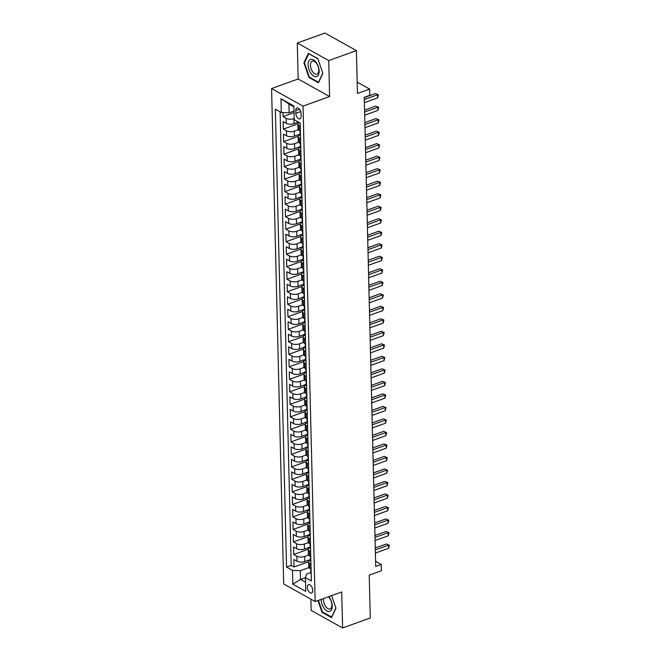<?xml version="1.0" encoding="UTF-8"?>
<svg xmlns="http://www.w3.org/2000/svg" width="661" height="661" viewBox="0 0 661 661"><rect width="100%" height="100%" fill="white"/><g stroke="black" fill="none" stroke-linecap="round" stroke-linejoin="round"><path stroke-width="0.99" d="M312.769 590.356A4.47 2.404 -109.8 0 0 311.29 586.084A4.47 2.404 -109.8 0 0 308.53 584.638A4.47 2.404 -109.8 0 0 307.324 587.323A4.47 2.404 -109.8 0 0 308.811 591.595A4.47 2.404 -109.8 0 0 311.562 593.041A4.47 2.404 -109.8 0 0 312.769 590.356M310.877 599.172L311.149 610.392L342.596 627.95L370.276 617.977L369.226 575.128L381.414 570.74L381.257 564.486L375.597 561.329M271.58 88.557L283.693 583.994L315.14 601.551L303.027 106.124L271.58 88.557L298.161 78.989L329.608 96.547L328.724 60.581L297.285 43.023L298.161 78.989M297.285 43.023L324.964 33.05L356.411 50.608L357.461 93.457L369.639 89.078L357.18 82.113M328.724 60.581L356.411 50.608M282.941 112.56L283.04 116.6L294.054 112.634M298.442 122.07L294.087 123.64A5.585 2.479 178.6 0 1 286.263 123.334L283.156 121.599L283.346 129.11L297.921 123.863M300.044 134.117L294.393 136.149A5.585 2.479 -1.4 0 1 286.568 135.844L283.47 134.117L283.652 141.619L298.227 136.373M300.35 146.626L294.699 148.659A5.585 2.479 -1.4 0 1 286.874 148.361L283.776 146.626L283.957 154.129L298.532 148.882M300.656 159.136L295.004 161.168A5.585 2.479 -1.4 0 1 287.18 160.871L284.081 159.136L284.263 166.646L298.838 161.391M300.962 171.645L295.31 173.686A5.585 2.479 -1.4 0 1 287.485 173.38L284.387 171.645L284.569 179.156L299.144 173.901M301.267 184.155L295.616 186.195A5.585 2.479 -1.4 0 1 287.791 185.89L284.693 184.155L284.874 191.665L299.45 186.41M301.573 196.672L295.93 198.705A5.585 2.479 -1.4 0 1 288.097 198.399L284.998 196.672L285.18 204.175L299.755 198.928M301.879 209.182L296.235 211.214A5.585 2.479 -1.4 0 1 288.403 210.909L285.304 209.182L285.486 216.684L300.061 211.437M302.184 221.691L296.541 223.724A5.585 2.479 -1.4 0 1 288.708 223.426L285.61 221.691L285.792 229.193L300.367 223.947M302.49 234.201L296.847 236.233A5.585 2.479 -1.4 0 1 289.014 235.936L285.916 234.201L286.097 241.711L300.672 236.456M302.796 246.71L297.153 248.751A5.585 2.479 -1.4 0 1 289.32 248.445L286.221 246.71L286.403 254.221L300.978 248.966M303.11 259.219L297.458 261.26A5.585 2.479 -1.4 0 1 289.625 260.955L286.527 259.219L286.709 266.73L301.284 261.483M303.416 271.737L297.764 273.77A5.585 2.479 -1.4 0 1 289.931 273.464L286.833 271.737L287.014 279.239L301.59 273.993M303.721 284.247L298.07 286.279A5.585 2.479 -1.4 0 1 290.237 285.973L287.138 284.247L287.32 291.749L301.895 286.502M304.027 296.756L298.375 298.789A5.585 2.479 -1.4 0 1 290.543 298.491L287.444 296.756L287.626 304.258L302.201 299.012M304.333 309.265L298.681 311.306A5.585 2.479 -1.4 0 1 290.848 311L287.75 309.265L287.932 316.776L302.507 311.521M304.638 321.775L298.987 323.816A5.585 2.479 -1.4 0 1 291.154 323.51L288.056 321.775L288.237 329.285L302.812 324.03M304.944 334.292L299.293 336.325A5.585 2.479 -1.4 0 1 291.46 336.019L288.361 334.284L288.543 341.795L303.118 336.548M305.25 346.802L299.598 348.834A5.585 2.479 -1.4 0 1 291.765 348.529L288.667 346.802L288.849 354.304L303.424 349.058M305.556 359.311L299.904 361.344A5.585 2.479 -1.4 0 1 292.071 361.046L288.973 359.311L289.154 366.814L303.73 361.567M305.861 371.821L300.21 373.853A5.585 2.479 -1.4 0 1 292.377 373.556L289.278 371.821L289.46 379.331L304.035 374.076M306.167 384.33L300.515 386.371A5.585 2.479 -1.4 0 1 292.683 386.065L289.584 384.33L289.766 391.841L304.341 386.586M306.473 396.84L300.821 398.88A5.585 2.479 -1.4 0 1 292.988 398.575L289.89 396.84L290.072 404.35L304.647 399.095M306.778 409.357L301.127 411.39A5.585 2.479 -1.4 0 1 293.294 411.084L290.196 409.357L290.377 416.86L304.952 411.613M307.084 421.867L301.433 423.899A5.585 2.479 -1.4 0 1 293.6 423.594L290.501 421.867L290.683 429.369L305.258 424.122M307.39 434.376L301.738 436.409A5.585 2.479 -1.4 0 1 293.905 436.111L290.807 434.376L290.989 441.878L305.564 436.632M307.695 446.886L302.044 448.918A5.585 2.479 -1.4 0 1 294.211 448.621L291.113 446.886L291.294 454.396L305.869 449.141M308.001 459.395L302.35 461.436A5.585 2.479 -1.4 0 1 294.517 461.13L291.418 459.395L291.6 466.906L306.175 461.651M308.307 471.913L302.655 473.945A5.585 2.479 -1.4 0 1 294.823 473.64L291.724 471.904L291.906 479.415L306.481 474.168M308.613 484.422L302.961 486.455A5.585 2.479 -1.4 0 1 295.128 486.149L292.03 484.422L292.212 491.924L306.787 486.678M308.918 496.932L303.267 498.964A5.585 2.479 -1.4 0 1 295.434 498.658L292.336 496.932L292.517 504.434L307.092 499.187M309.224 509.441L303.573 511.474A5.585 2.479 -1.4 0 1 295.74 511.176L292.641 509.441L292.823 516.943L307.398 511.697M309.53 521.95L303.878 523.991A5.585 2.479 -1.4 0 1 296.045 523.686L292.947 521.95L293.129 529.461L307.704 524.206M309.835 534.46L304.184 536.501A5.585 2.479 -1.4 0 1 296.351 536.195L293.253 534.46L293.434 541.97L308.009 536.715M310.141 546.978L304.49 549.01A5.585 2.479 -1.4 0 1 296.657 548.704L293.558 546.978L293.74 554.48L308.315 549.233M369.639 89.078L369.796 95.333L364.252 97.324L375.721 566.485L381.257 564.486M295.756 110.577L295.831 113.328A4.33 2.33 -109.8 0 0 297.26 117.476A4.33 2.33 -109.8 0 0 299.929 118.873A4.33 2.33 -109.8 0 0 301.094 116.27L301.028 113.518A4.33 2.33 -109.8 0 0 299.598 109.379A4.33 2.33 -109.8 0 0 296.929 107.974A4.33 2.33 -109.8 0 0 295.756 110.577L299.483 109.239M310.761 572.566L306.448 574.12L305.415 577.615L311.364 580.936L300.168 123.037L294.219 119.715L293.889 105.95L280.966 98.737L281.305 112.502L275.356 109.181L286.544 567.072L292.493 570.402L300.325 570.699L300.54 579.457L305.531 582.242M305.415 577.615L305.754 591.372L292.831 584.159L292.493 570.402M308.621 555.091L304.671 556.512A5.585 2.479 178.6 0 1 296.839 556.215L293.74 554.48M310.447 559.487L304.795 561.519L304.671 556.512M308.315 542.582L304.366 544.003A5.585 2.479 178.6 0 1 296.533 543.706L293.434 541.97M308.009 530.072L304.06 531.494A5.585 2.479 178.6 0 1 296.227 531.188L293.129 529.461M307.704 517.563L303.754 518.984A5.585 2.479 178.6 0 1 295.921 518.678L292.823 516.943M307.398 505.045L303.449 506.475A5.585 2.479 178.6 0 1 295.616 506.169L292.517 504.434M307.092 492.536L303.143 493.965A5.585 2.479 178.6 0 1 295.31 493.66L292.212 491.924M306.787 480.026L302.837 481.448A5.585 2.479 178.6 0 1 295.004 481.15L291.906 479.415M306.481 467.517L302.531 468.938A5.585 2.479 178.6 0 1 294.699 468.632L291.6 466.906M306.175 455.008L302.226 456.429A5.585 2.479 178.6 0 1 294.393 456.123L291.294 454.396M305.869 442.49L301.92 443.919A5.585 2.479 178.6 0 1 294.087 443.614L290.989 441.878M305.564 429.981L301.614 431.41A5.585 2.479 178.6 0 1 293.781 431.104L290.683 429.369M305.258 417.471L301.309 418.892A5.585 2.479 178.6 0 1 293.476 418.595L290.377 416.86M304.952 404.962L301.003 406.383A5.585 2.479 178.6 0 1 293.17 406.085L290.072 404.35M304.647 392.452L300.697 393.873A5.585 2.479 178.6 0 1 292.864 393.568L289.766 391.841M304.341 379.943L300.391 381.364A5.585 2.479 178.6 0 1 292.559 381.058L289.46 379.331M304.035 367.425L300.086 368.855A5.585 2.479 178.6 0 1 292.253 368.549L289.154 366.814M303.73 354.916L299.78 356.345A5.585 2.479 178.6 0 1 291.947 356.039L288.849 354.304M303.424 342.406L299.474 343.827A5.585 2.479 178.6 0 1 291.641 343.53L288.543 341.795M303.118 329.897L299.169 331.318A5.585 2.479 178.6 0 1 291.336 331.012L288.237 329.285M302.812 317.387L298.863 318.809A5.585 2.479 178.6 0 1 291.03 318.503L287.932 316.776M302.507 304.878L298.557 306.299A5.585 2.479 178.6 0 1 290.724 305.993L287.626 304.258M302.201 292.36L298.251 293.79A5.585 2.479 178.6 0 1 290.419 293.484L287.32 291.749M301.895 279.851L297.946 281.272A5.585 2.479 178.6 0 1 290.113 280.975L287.014 279.239M301.59 267.341L297.64 268.763A5.585 2.479 178.6 0 1 289.807 268.465L286.709 266.73M301.284 254.832L297.334 256.253A5.585 2.479 178.6 0 1 289.501 255.947L286.403 254.221M300.978 242.323L297.029 243.744A5.585 2.479 178.6 0 1 289.196 243.438L286.097 241.711M300.672 229.805L296.723 231.234A5.585 2.479 178.6 0 1 288.89 230.929L285.792 229.193M300.367 217.295L296.417 218.725A5.585 2.479 178.6 0 1 288.584 218.419L285.486 216.684M300.061 204.786L296.111 206.207A5.585 2.479 178.6 0 1 288.279 205.91L285.18 204.175M299.755 192.277L295.806 193.698A5.585 2.479 178.6 0 1 287.973 193.4L284.874 191.665M299.45 179.767L295.5 181.188A5.585 2.479 178.6 0 1 287.667 180.883L284.569 179.156M299.144 167.258L295.194 168.679A5.585 2.479 178.6 0 1 287.361 168.373L284.263 166.646M298.838 154.74L294.889 156.17A5.585 2.479 178.6 0 1 287.056 155.864L283.957 154.129M298.532 142.231L294.583 143.66A5.585 2.479 178.6 0 1 286.75 143.354L283.652 141.619M298.227 129.721L294.277 131.142A5.585 2.479 178.6 0 1 286.444 130.845L283.346 129.11M294.195 118.55L293.971 118.633A5.585 2.479 178.6 0 1 286.139 118.327L283.04 116.6M280.115 111.833L291.195 565.403L294.046 566.989L308.621 561.743M304.795 561.519A5.585 2.479 -1.4 0 1 296.963 561.214L293.864 559.487L294.046 566.989M300.375 131.217L299.177 130.548A5.585 2.479 178.6 0 1 298.028 129.093L297.904 124.086A5.585 2.479 178.6 0 1 299.16 122.467M300.251 126.21L299.061 125.549A5.585 2.479 178.6 0 1 297.904 124.086M300.557 138.719L299.367 138.058A5.585 2.479 178.6 0 1 298.21 136.596A5.585 2.479 178.6 0 1 300.061 134.695M298.21 136.596L298.334 141.603A5.585 2.479 -1.4 0 0 299.483 143.057L300.681 143.726M300.862 151.237L299.673 150.568A5.585 2.479 178.6 0 1 298.516 149.105A5.585 2.479 178.6 0 1 300.367 147.205M298.516 149.105L298.64 154.112A5.585 2.479 -1.4 0 0 299.788 155.575L300.986 156.236M301.168 163.746L299.978 163.077A5.585 2.479 178.6 0 1 298.822 161.623A5.585 2.479 178.6 0 1 300.672 159.714M298.822 161.623L298.946 166.622A5.585 2.479 -1.4 0 0 300.094 168.084L301.292 168.745M301.474 176.256L300.284 175.586A5.585 2.479 178.6 0 1 299.127 174.132A5.585 2.479 178.6 0 1 300.978 172.224M299.127 174.132L299.251 179.131A5.585 2.479 -1.4 0 0 300.4 180.593L301.598 181.263M301.78 188.765L300.59 188.104A5.585 2.479 178.6 0 1 299.433 186.642A5.585 2.479 178.6 0 1 301.284 184.733M299.433 186.642L299.557 191.649A5.585 2.479 -1.4 0 0 300.705 193.103L301.903 193.772M302.085 201.275L300.895 200.614A5.585 2.479 178.6 0 1 299.739 199.151A5.585 2.479 178.6 0 1 301.59 197.242M299.739 199.151L299.863 204.158A5.585 2.479 -1.4 0 0 301.011 205.612L302.209 206.282M302.391 213.784L301.201 213.123A5.585 2.479 178.6 0 1 300.044 211.66A5.585 2.479 178.6 0 1 301.895 209.76M300.044 211.66L300.168 216.668A5.585 2.479 -1.4 0 0 301.317 218.13L302.515 218.791M302.697 226.302L301.507 225.632A5.585 2.479 178.6 0 1 300.35 224.17A5.585 2.479 178.6 0 1 302.201 222.27M300.35 224.17L300.474 229.177A5.585 2.479 -1.4 0 0 301.623 230.639L302.821 231.3M303.002 238.811L301.813 238.142A5.585 2.479 178.6 0 1 300.656 236.688A5.585 2.479 178.6 0 1 302.507 234.779M300.656 236.688L300.78 241.686A5.585 2.479 -1.4 0 0 301.928 243.149L303.126 243.81M303.308 251.32L302.118 250.651A5.585 2.479 178.6 0 1 300.962 249.197A5.585 2.479 178.6 0 1 302.812 247.288M300.962 249.197L301.085 254.204A5.585 2.479 -1.4 0 0 302.234 255.658L303.432 256.328M303.614 263.83L302.424 263.169A5.585 2.479 178.6 0 1 301.267 261.706A5.585 2.479 178.6 0 1 303.118 259.798M301.267 261.706L301.391 266.714A5.585 2.479 -1.4 0 0 302.54 268.168L303.738 268.837M303.92 276.339L302.73 275.678A5.585 2.479 178.6 0 1 301.573 274.216A5.585 2.479 178.6 0 1 303.424 272.307M301.573 274.216L301.697 279.223A5.585 2.479 -1.4 0 0 302.845 280.677L304.043 281.346M304.225 288.857L303.035 288.188A5.585 2.479 178.6 0 1 301.879 286.725A5.585 2.479 178.6 0 1 303.73 284.825M301.879 286.725L302.003 291.732A5.585 2.479 -1.4 0 0 303.151 293.195L304.349 293.856M304.531 301.366L303.341 300.697A5.585 2.479 178.6 0 1 302.184 299.243A5.585 2.479 178.6 0 1 304.035 297.334M302.184 299.243L302.308 304.242A5.585 2.479 -1.4 0 0 303.457 305.704L304.655 306.365M304.837 313.876L303.647 313.207A5.585 2.479 178.6 0 1 302.49 311.752A5.585 2.479 178.6 0 1 304.341 309.844M302.49 311.752L302.614 316.751A5.585 2.479 -1.4 0 0 303.763 318.214L304.961 318.883M305.142 326.385L303.953 325.716A5.585 2.479 178.6 0 1 302.796 324.262A5.585 2.479 178.6 0 1 304.647 322.353M302.796 324.262L302.92 329.269A5.585 2.479 -1.4 0 0 304.068 330.723L305.266 331.392M305.448 338.895L304.258 338.234A5.585 2.479 178.6 0 1 303.102 336.771A5.585 2.479 178.6 0 1 304.952 334.863M303.102 336.771L303.225 341.778A5.585 2.479 -1.4 0 0 304.374 343.233L305.572 343.902M305.754 351.404L304.564 350.743A5.585 2.479 178.6 0 1 303.407 349.281A5.585 2.479 178.6 0 1 305.258 347.38M303.407 349.281L303.531 354.288A5.585 2.479 -1.4 0 0 304.68 355.742L305.878 356.411M306.06 363.922L304.87 363.253A5.585 2.479 178.6 0 1 303.713 361.79A5.585 2.479 178.6 0 1 305.564 359.89M303.713 361.79L303.837 366.797A5.585 2.479 -1.4 0 0 304.985 368.26L306.183 368.921M306.365 376.431L305.175 375.762A5.585 2.479 178.6 0 1 304.019 374.308A5.585 2.479 178.6 0 1 305.869 372.399M304.019 374.308L304.143 379.307A5.585 2.479 -1.4 0 0 305.291 380.769L306.489 381.43M306.671 388.941L305.481 388.271A5.585 2.479 178.6 0 1 304.324 386.817A5.585 2.479 178.6 0 1 306.175 384.909M304.324 386.817L304.448 391.816A5.585 2.479 -1.4 0 0 305.605 393.278L306.795 393.948M306.977 401.45L305.787 400.789A5.585 2.479 178.6 0 1 304.63 399.327A5.585 2.479 178.6 0 1 306.481 397.418M304.63 399.327L304.754 404.334A5.585 2.479 -1.4 0 0 305.911 405.788L307.101 406.457M307.282 413.96L306.093 413.299A5.585 2.479 178.6 0 1 304.936 411.836A5.585 2.479 178.6 0 1 306.787 409.927M304.936 411.836L305.06 416.843A5.585 2.479 -1.4 0 0 306.217 418.297L307.406 418.967M307.588 426.469L306.398 425.808A5.585 2.479 178.6 0 1 305.242 424.345A5.585 2.479 178.6 0 1 307.092 422.445M305.242 424.345L305.365 429.353A5.585 2.479 -1.4 0 0 306.522 430.815L307.712 431.476M307.894 438.987L306.704 438.317A5.585 2.479 178.6 0 1 305.547 436.863A5.585 2.479 178.6 0 1 307.398 434.955M305.547 436.863L305.671 441.862A5.585 2.479 -1.4 0 0 306.828 443.324L308.018 443.985M308.2 451.496L307.01 450.827A5.585 2.479 178.6 0 1 305.853 449.373A5.585 2.479 178.6 0 1 307.704 447.464M305.853 449.373L305.977 454.371A5.585 2.479 -1.4 0 0 307.134 455.834L308.323 456.495M308.505 464.005L307.315 463.336A5.585 2.479 178.6 0 1 306.159 461.882A5.585 2.479 178.6 0 1 308.009 459.973M306.159 461.882L306.283 466.889A5.585 2.479 -1.4 0 0 307.439 468.343L308.629 469.013M308.811 476.515L307.621 475.854A5.585 2.479 178.6 0 1 306.464 474.391A5.585 2.479 178.6 0 1 308.315 472.483M306.464 474.391L306.588 479.399A5.585 2.479 -1.4 0 0 307.745 480.853L308.935 481.522M309.117 489.024L307.927 488.363A5.585 2.479 178.6 0 1 306.77 486.901A5.585 2.479 178.6 0 1 308.621 484.992M306.77 486.901L306.894 491.908A5.585 2.479 -1.4 0 0 308.051 493.362L309.241 494.031M309.422 501.542L308.233 500.873A5.585 2.479 178.6 0 1 307.076 499.41A5.585 2.479 178.6 0 1 308.927 497.51M307.076 499.41L307.2 504.417A5.585 2.479 -1.4 0 0 308.356 505.88L309.546 506.541M309.728 514.051L308.538 513.382A5.585 2.479 178.6 0 1 307.382 511.928A5.585 2.479 178.6 0 1 309.232 510.019M307.382 511.928L307.505 516.927A5.585 2.479 -1.4 0 0 308.662 518.389L309.852 519.05M310.034 526.561L308.844 525.892A5.585 2.479 178.6 0 1 307.687 524.437A5.585 2.479 178.6 0 1 309.538 522.529M307.687 524.437L307.811 529.436A5.585 2.479 -1.4 0 0 308.968 530.899L310.158 531.568M310.34 539.07L309.15 538.401A5.585 2.479 178.6 0 1 307.993 536.947A5.585 2.479 178.6 0 1 309.844 535.038M307.993 536.947L308.117 541.954A5.585 2.479 -1.4 0 0 309.274 543.408L310.463 544.077M310.645 551.58L309.455 550.919A5.585 2.479 178.6 0 1 308.299 549.456A5.585 2.479 178.6 0 1 310.149 547.548M308.299 549.456L308.423 554.463A5.585 2.479 -1.4 0 0 309.579 555.918L310.769 556.587M310.951 564.089L309.761 563.428A5.585 2.479 178.6 0 1 308.604 561.966A5.585 2.479 178.6 0 1 310.455 560.065M308.604 561.966L308.728 566.973A5.585 2.479 -1.4 0 0 309.885 568.427L311.075 569.096M293.905 106.834L288.923 104.041L289.138 112.8L281.305 112.502M294.013 111.048L289.138 112.8M329.608 96.547L303.027 106.124M342.596 627.95L341.712 591.983L315.14 601.551M305.415 577.706L300.54 579.457L292.831 584.159M308.927 567.601L300.325 570.699M291.195 565.403L286.544 567.072M288.923 104.041L280.966 98.737M303.928 62.778L308.96 77.494L318.428 82.782L322.874 73.354L317.842 58.639L308.373 53.351L303.928 62.778L304.597 62.539M317.999 600.519L322.031 612.334L331.5 617.622L335.945 608.194L331.64 595.611M309.588 77.271L308.96 77.494M322.659 612.111L322.031 612.334M300.185 123.483A3.702 1.644 178.6 0 1 299.772 122.814M364.31 99.53L377.555 94.763L377.629 97.894L364.385 102.662M364.261 97.597L375.431 93.573L378.381 94.829L377.629 97.894M375.431 93.573L378.381 94.829M319.147 71.074A9.072 4.883 -109.8 0 0 313.421 59.854A9.072 4.883 -109.8 0 0 308.1 64.902A9.072 4.883 -109.8 0 0 313.818 76.114A9.072 4.883 -109.8 0 0 319.147 71.074M318.817 69.959A6.874 3.693 -109.8 0 0 316.536 63.382A6.874 3.693 -109.8 0 0 312.306 61.159A6.874 3.693 -109.8 0 0 310.447 65.282A6.874 3.693 -109.8 0 0 312.727 71.859A6.874 3.693 -109.8 0 0 316.958 74.09A6.874 3.693 -109.8 0 0 318.817 69.959M322.791 73.123L318.495 82.245L309.323 77.122L304.448 62.861L308.753 53.723L317.908 58.846M321.163 599.378A9.072 4.883 -109.8 0 0 324.105 608.327A9.072 4.883 -109.8 0 0 331.574 609.566A9.072 4.883 -109.8 0 0 329.285 597.329A9.072 4.883 -109.8 0 0 328.757 596.643M323.65 598.486A6.874 3.693 -109.8 0 0 325.741 606.624A6.874 3.693 -109.8 0 0 330.029 608.93A6.874 3.693 -109.8 0 0 329.665 598.296A6.874 3.693 -109.8 0 0 328.294 596.817M331.797 617.002L322.394 611.962L318.428 600.37M335.862 607.963L331.566 617.085M300.491 135.992A3.702 1.644 178.6 0 1 300.077 135.265L300.02 132.886A3.702 1.644 -1.4 0 0 300.243 133.423L300.416 133.489M364.616 112.04L377.861 107.272L377.935 110.404L364.69 115.171M300.4 132.241L300.201 131.919A3.702 1.644 178.6 0 1 299.978 131.382L299.97 130.994M300.367 132.167A3.702 1.644 -1.4 0 0 300.02 132.886M364.566 110.106L375.737 106.091L378.687 107.338L377.935 110.404M375.737 106.091L378.687 107.338M300.796 148.502A3.702 1.644 178.6 0 1 300.383 147.775L300.325 145.395A3.702 1.644 -1.4 0 0 300.548 145.932L300.722 146.007M364.922 124.557L378.166 119.781L378.241 122.913L364.996 127.68M300.705 144.751L300.507 144.437A3.702 1.644 178.6 0 1 300.284 143.9L300.276 143.503M300.672 144.685A3.702 1.644 -1.4 0 0 300.325 145.395M364.872 122.616L376.043 118.6L378.993 119.848L378.241 122.913M376.043 118.6L378.993 119.848M301.102 161.011A3.702 1.644 178.6 0 1 300.689 160.284L300.631 157.905A3.702 1.644 -1.4 0 0 300.854 158.442L301.028 158.516M365.227 137.067L378.472 132.299L378.546 135.422L365.302 140.19M301.011 157.26L300.813 156.946A3.702 1.644 178.6 0 1 300.59 156.409L300.581 156.013M300.978 157.194A3.702 1.644 -1.4 0 0 300.631 157.905M365.178 135.133L376.349 131.109L379.298 132.357L378.546 135.422M376.349 131.109L379.298 132.357M301.408 173.521A3.702 1.644 178.6 0 1 300.995 172.794L300.937 170.422A3.702 1.644 -1.4 0 0 301.16 170.959L301.333 171.025M365.533 149.576L378.778 144.809L378.852 147.932L365.607 152.708M301.317 169.77L301.119 169.456A3.702 1.644 178.6 0 1 300.895 168.919L300.887 168.522M301.284 169.703A3.702 1.644 -1.4 0 0 300.937 170.422M365.483 147.643L376.654 143.619L379.604 144.866L378.852 147.932M376.654 143.619L379.604 144.866M301.713 186.038A3.702 1.644 178.6 0 1 301.3 185.303L301.242 182.932A3.702 1.644 -1.4 0 0 301.466 183.469L301.639 183.535M365.839 162.085L379.084 157.318L379.158 160.441L365.913 165.217M301.623 182.279L301.424 181.965A3.702 1.644 178.6 0 1 301.201 181.428L301.193 181.04M301.59 182.213A3.702 1.644 -1.4 0 0 301.242 182.932M365.789 160.152L376.96 156.128L379.91 157.384L379.158 160.441M376.96 156.128L379.91 157.384M302.019 198.548A3.702 1.644 178.6 0 1 301.606 197.821L301.548 195.441A3.702 1.644 -1.4 0 0 301.771 195.978L301.945 196.044M366.144 174.595L379.389 169.827L379.464 172.959L366.219 177.726M301.928 194.788L301.73 194.474A3.702 1.644 178.6 0 1 301.507 193.937L301.499 193.549M301.895 194.722A3.702 1.644 -1.4 0 0 301.548 195.441M366.095 172.661L377.266 168.638L380.215 169.894L379.464 172.959M377.266 168.638L380.215 169.894M302.325 211.057A3.702 1.644 178.6 0 1 301.912 210.33L301.854 207.951A3.702 1.644 -1.4 0 0 302.077 208.488L302.251 208.562M366.45 187.113L379.695 182.337L379.769 185.468L366.525 190.236M302.234 207.306L302.036 206.984A3.702 1.644 178.6 0 1 301.813 206.447L301.804 206.058M302.201 207.232A3.702 1.644 -1.4 0 0 301.854 207.951M366.401 185.171L377.571 181.155L380.521 182.403L379.769 185.468M377.571 181.155L380.521 182.403M302.631 223.567A3.702 1.644 178.6 0 1 302.217 222.84L302.16 220.46A3.702 1.644 -1.4 0 0 302.383 220.997L302.556 221.071M366.756 199.622L380.001 194.846L380.075 197.978L366.83 202.745M302.54 219.816L302.341 219.502A3.702 1.644 178.6 0 1 302.118 218.965L302.11 218.568M302.507 219.749A3.702 1.644 -1.4 0 0 302.16 220.46M366.706 197.689L377.877 193.665L380.827 194.912L380.075 197.978M377.877 193.665L380.827 194.912M302.936 236.076A3.702 1.644 178.6 0 1 302.523 235.349L302.465 232.969A3.702 1.644 -1.4 0 0 302.688 233.515L302.862 233.581M367.062 212.131L380.306 207.364L380.381 210.487L367.136 215.255M302.845 232.325L302.647 232.011A3.702 1.644 178.6 0 1 302.424 231.474L302.416 231.077M302.812 232.259A3.702 1.644 -1.4 0 0 302.465 232.969M367.012 210.198L378.183 206.174L381.133 207.422L380.381 210.487M378.183 206.174L381.133 207.422M303.242 248.586A3.702 1.644 178.6 0 1 302.829 247.858L302.771 245.487A3.702 1.644 -1.4 0 0 302.994 246.024L303.168 246.09M367.367 224.641L380.612 219.873L380.686 222.997L367.442 227.772M303.151 244.834L302.953 244.52A3.702 1.644 178.6 0 1 302.73 243.983L302.721 243.587M303.118 244.768A3.702 1.644 -1.4 0 0 302.771 245.487M367.318 222.707L378.489 218.684L381.438 219.939L380.686 222.997M378.489 218.684L381.438 219.939M303.548 261.103A3.702 1.644 178.6 0 1 303.135 260.376L303.077 257.997A3.702 1.644 -1.4 0 0 303.3 258.534L303.473 258.6M367.673 237.15L380.918 232.383L380.992 235.514L367.747 240.282M303.457 257.344L303.259 257.03A3.702 1.644 178.6 0 1 303.035 256.493L303.027 256.104M303.424 257.278A3.702 1.644 -1.4 0 0 303.077 257.997M367.623 235.217L378.794 231.193L381.744 232.449L380.992 235.514M378.794 231.193L381.744 232.449M303.853 273.613A3.702 1.644 178.6 0 1 303.44 272.886L303.382 270.506A3.702 1.644 -1.4 0 0 303.606 271.043L303.779 271.109M367.979 249.66L381.223 244.892L381.298 248.024L368.053 252.791M303.763 269.862L303.564 269.539A3.702 1.644 178.6 0 1 303.341 269.002L303.333 268.614M303.73 269.787A3.702 1.644 -1.4 0 0 303.382 270.506M367.929 247.726L379.1 243.711L382.05 244.958L381.298 248.024M379.1 243.711L382.05 244.958M304.159 286.122A3.702 1.644 178.6 0 1 303.746 285.395L303.688 283.015A3.702 1.644 -1.4 0 0 303.911 283.552L304.085 283.627M368.284 262.177L381.529 257.402L381.604 260.533L368.359 265.301M304.068 282.371L303.87 282.057A3.702 1.644 178.6 0 1 303.647 281.512L303.639 281.123M304.035 282.297A3.702 1.644 -1.4 0 0 303.688 283.015M368.235 260.236L379.406 256.22L382.355 257.468L381.604 260.533M379.406 256.22L382.355 257.468M304.465 298.632A3.702 1.644 178.6 0 1 304.052 297.904L303.994 295.525A3.702 1.644 -1.4 0 0 304.217 296.062L304.39 296.136M368.59 274.687L381.835 269.919L381.909 273.043L368.664 277.81M304.374 294.88L304.176 294.566A3.702 1.644 178.6 0 1 303.953 294.029L303.944 293.633M304.341 294.814A3.702 1.644 -1.4 0 0 303.994 295.525M368.541 272.753L379.711 268.73L382.661 269.977L381.909 273.043M379.711 268.73L382.661 269.977M304.771 311.141A3.702 1.644 178.6 0 1 304.357 310.414L304.3 308.043A3.702 1.644 -1.4 0 0 304.523 308.58L304.696 308.646M368.896 287.196L382.141 282.429L382.215 285.552L368.97 290.319M304.68 307.39L304.481 307.076A3.702 1.644 178.6 0 1 304.258 306.539L304.25 306.142M304.647 307.324A3.702 1.644 -1.4 0 0 304.3 308.043M368.846 285.263L380.017 281.239L382.967 282.487L382.215 285.552M380.017 281.239L382.967 282.487M305.076 323.65A3.702 1.644 178.6 0 1 304.663 322.923L304.605 320.552A3.702 1.644 -1.4 0 0 304.828 321.089L305.002 321.155M369.202 299.706L382.446 294.938L382.521 298.061L369.276 302.837M304.985 319.899L304.787 319.585A3.702 1.644 178.6 0 1 304.564 319.048L304.556 318.652M304.952 319.833A3.702 1.644 -1.4 0 0 304.605 320.552M369.152 297.772L380.323 293.748L383.273 295.004L382.521 298.061M380.323 293.748L383.273 295.004M305.382 336.168A3.702 1.644 178.6 0 1 304.969 335.441L304.911 333.061A3.702 1.644 -1.4 0 0 305.134 333.598L305.308 333.665M369.507 312.215L382.752 307.448L382.826 310.579L369.582 315.347M305.291 332.409L305.093 332.095A3.702 1.644 178.6 0 1 304.87 331.558L304.861 331.169M305.258 332.343A3.702 1.644 -1.4 0 0 304.911 333.061M369.458 310.282L380.629 306.258L383.578 307.514L382.826 310.579M380.629 306.258L383.578 307.514M305.688 348.678A3.702 1.644 178.6 0 1 305.275 347.95L305.217 345.571A3.702 1.644 -1.4 0 0 305.44 346.108L305.613 346.174M369.813 324.725L383.058 319.957L383.132 323.089L369.887 327.856M305.597 344.926L305.399 344.604A3.702 1.644 178.6 0 1 305.175 344.067L305.167 343.679M305.564 344.852A3.702 1.644 -1.4 0 0 305.217 345.571M369.763 322.791L380.934 318.776L383.884 320.023L383.132 323.089M380.934 318.776L383.884 320.023M305.993 361.187A3.702 1.644 178.6 0 1 305.58 360.46L305.522 358.08A3.702 1.644 -1.4 0 0 305.746 358.617L305.919 358.692M370.119 337.242L383.363 332.466L383.438 335.598L370.193 340.365M305.903 357.436L305.704 357.122A3.702 1.644 178.6 0 1 305.481 356.585L305.473 356.188M305.869 357.37A3.702 1.644 -1.4 0 0 305.522 358.08M370.069 335.301L381.24 331.285L384.19 332.533L383.438 335.598M381.24 331.285L384.19 332.533M306.299 373.696A3.702 1.644 178.6 0 1 305.886 372.969L305.828 370.59A3.702 1.644 -1.4 0 0 306.051 371.127L306.225 371.201M370.424 349.752L383.669 344.984L383.744 348.107L370.499 352.875M306.208 369.945L306.01 369.631A3.702 1.644 178.6 0 1 305.787 369.094L305.779 368.698M306.175 369.879A3.702 1.644 -1.4 0 0 305.828 370.59M370.375 347.818L381.546 343.794L384.495 345.042L383.744 348.107M381.546 343.794L384.495 345.042M306.605 386.206A3.702 1.644 178.6 0 1 306.192 385.479L306.134 383.107A3.702 1.644 -1.4 0 0 306.357 383.644L306.53 383.711M370.73 362.261L383.975 357.494L384.049 360.617L370.804 365.393M306.514 382.455L306.316 382.141A3.702 1.644 178.6 0 1 306.093 381.604L306.084 381.207M306.481 382.389A3.702 1.644 -1.4 0 0 306.134 383.107M370.681 360.328L381.851 356.304L384.801 357.551L384.049 360.617M381.851 356.304L384.801 357.551M306.911 398.723A3.702 1.644 178.6 0 1 306.497 397.988L306.44 395.617A3.702 1.644 -1.4 0 0 306.663 396.154L306.836 396.22M371.036 374.77L384.281 370.003L384.355 373.126L371.11 377.902M306.82 394.964L306.621 394.65A3.702 1.644 178.6 0 1 306.398 394.113L306.39 393.725M306.787 394.898A3.702 1.644 -1.4 0 0 306.44 395.617M370.986 372.837L382.157 368.813L385.107 370.069L384.355 373.126M382.157 368.813L385.107 370.069M307.216 411.233A3.702 1.644 178.6 0 1 306.803 410.506L306.745 408.126A3.702 1.644 -1.4 0 0 306.968 408.663L307.142 408.729M371.342 387.28L384.586 382.512L384.661 385.644L371.416 390.411M307.125 407.482L306.927 407.159A3.702 1.644 178.6 0 1 306.704 406.622L306.696 406.234M307.092 407.407A3.702 1.644 -1.4 0 0 306.745 408.126M371.292 385.346L382.463 381.331L385.413 382.579L384.661 385.644M382.463 381.331L385.413 382.579M307.522 423.742A3.702 1.644 178.6 0 1 307.109 423.015L307.051 420.636A3.702 1.644 -1.4 0 0 307.274 421.173L307.448 421.247M371.647 399.798L384.892 395.022L384.966 398.153L371.722 402.921M307.431 419.991L307.233 419.669A3.702 1.644 178.6 0 1 307.018 419.132L307.001 418.744M307.398 419.917A3.702 1.644 -1.4 0 0 307.051 420.636M371.598 397.856L382.769 393.84L385.718 395.088L384.966 398.153M382.769 393.84L385.718 395.088M307.828 436.252A3.702 1.644 178.6 0 1 307.415 435.525L307.357 433.145A3.702 1.644 -1.4 0 0 307.58 433.682L307.753 433.756M371.953 412.307L385.198 407.531L385.272 410.663L372.027 415.43M307.737 432.501L307.539 432.187A3.702 1.644 178.6 0 1 307.324 431.65L307.307 431.253M307.704 432.434A3.702 1.644 -1.4 0 0 307.357 433.145M371.903 410.374L383.074 406.35L386.024 407.597L385.272 410.663M383.074 406.35L386.024 407.597M308.133 448.761A3.702 1.644 178.6 0 1 307.72 448.034L307.662 445.663A3.702 1.644 -1.4 0 0 307.886 446.2L308.059 446.266M372.259 424.816L385.503 420.049L385.578 423.172L372.333 427.94M308.043 445.01L307.844 444.696A3.702 1.644 178.6 0 1 307.629 444.159L307.613 443.762M308.009 444.944A3.702 1.644 -1.4 0 0 307.662 445.663M372.209 422.883L383.38 418.859L386.33 420.107L385.578 423.172M383.38 418.859L386.33 420.107M308.439 461.271A3.702 1.644 178.6 0 1 308.026 460.543L307.968 458.172A3.702 1.644 -1.4 0 0 308.191 458.709L308.365 458.775M372.564 437.326L385.809 432.558L385.884 435.682L372.639 440.457M308.348 457.519L308.15 457.205A3.702 1.644 178.6 0 1 307.935 456.668L307.919 456.272M308.315 457.453A3.702 1.644 -1.4 0 0 307.968 458.172M372.515 435.392L383.686 431.369L386.635 432.625L385.884 435.682M383.686 431.369L386.635 432.625M308.745 473.788A3.702 1.644 178.6 0 1 308.332 473.061L308.274 470.682A3.702 1.644 -1.4 0 0 308.497 471.219L308.67 471.285M372.87 449.835L386.115 445.068L386.189 448.199L372.944 452.967M308.654 470.029L308.456 469.715A3.702 1.644 178.6 0 1 308.241 469.178L308.224 468.789M308.621 469.963A3.702 1.644 -1.4 0 0 308.274 470.682M372.821 447.902L383.991 443.878L386.941 445.134L386.189 448.199M383.991 443.878L386.941 445.134M309.051 486.298A3.702 1.644 178.6 0 1 308.637 485.571L308.58 483.191A3.702 1.644 -1.4 0 0 308.803 483.728L308.976 483.794M373.176 462.345L386.421 457.577L386.495 460.709L373.25 465.476M308.96 482.547L308.761 482.224A3.702 1.644 178.6 0 1 308.547 481.687L308.53 481.299M308.927 482.472A3.702 1.644 -1.4 0 0 308.58 483.191M373.126 460.411L384.297 456.396L387.247 457.643L386.495 460.709M384.297 456.396L387.247 457.643M309.356 498.807A3.702 1.644 178.6 0 1 308.943 498.08L308.885 495.7A3.702 1.644 -1.4 0 0 309.108 496.237L309.282 496.312M373.482 474.862L386.726 470.087L386.801 473.218L373.556 477.986M309.265 495.056L309.067 494.742A3.702 1.644 178.6 0 1 308.852 494.205L308.836 493.808M309.232 494.99A3.702 1.644 -1.4 0 0 308.885 495.7M373.432 472.921L384.603 468.905L387.553 470.153L386.801 473.218M384.603 468.905L387.553 470.153M309.662 511.317A3.702 1.644 178.6 0 1 309.249 510.589L309.191 508.21A3.702 1.644 -1.4 0 0 309.414 508.747L309.588 508.821M373.787 487.372L387.032 482.604L387.106 485.728L373.862 490.495M309.571 507.565L309.373 507.251A3.702 1.644 178.6 0 1 309.158 506.714L309.141 506.318M309.538 507.499A3.702 1.644 -1.4 0 0 309.191 508.21M373.738 485.438L384.909 481.415L387.858 482.662L387.106 485.728M384.909 481.415L387.858 482.662M309.968 523.826A3.702 1.644 178.6 0 1 309.555 523.099L309.497 520.728A3.702 1.644 -1.4 0 0 309.72 521.265L309.893 521.331M374.093 499.881L387.338 495.114L387.412 498.237L374.167 503.013M309.877 520.075L309.679 519.761A3.702 1.644 178.6 0 1 309.464 519.224L309.447 518.827M309.844 520.009A3.702 1.644 -1.4 0 0 309.497 520.728M374.043 497.948L385.214 493.924L388.164 495.172L387.412 498.237M385.214 493.924L388.164 495.172M310.273 536.344A3.702 1.644 178.6 0 1 309.86 535.608L309.802 533.237A3.702 1.644 -1.4 0 0 310.026 533.774L310.199 533.84M374.399 512.391L387.643 507.623L387.718 510.746L374.473 515.522M310.183 532.584L309.984 532.27A3.702 1.644 178.6 0 1 309.769 531.733L309.753 531.337M310.149 532.518A3.702 1.644 -1.4 0 0 309.802 533.237M374.349 510.457L385.52 506.433L388.47 507.689L387.718 510.746M385.52 506.433L388.47 507.689M310.579 548.853A3.702 1.644 178.6 0 1 310.166 548.126L310.108 545.746A3.702 1.644 -1.4 0 0 310.331 546.283L310.505 546.35M374.704 524.9L387.949 520.133L388.024 523.264L374.779 528.032M310.488 545.094L310.29 544.78A3.702 1.644 178.6 0 1 310.075 544.243L310.059 543.854M310.455 545.028A3.702 1.644 -1.4 0 0 310.108 545.746M374.655 522.967L385.826 518.943L388.775 520.199L388.024 523.264M385.826 518.943L388.775 520.199M310.885 561.363A3.702 1.644 178.6 0 1 310.472 560.635L310.414 558.256A3.702 1.644 -1.4 0 0 310.637 558.793L310.81 558.859M375.01 537.41L388.255 532.642L388.329 535.774L375.084 540.541M310.794 557.611L310.596 557.289A3.702 1.644 178.6 0 1 310.381 556.752L310.364 556.364M310.761 557.537A3.702 1.644 -1.4 0 0 310.414 558.256M374.961 535.476L386.131 531.461L389.081 532.708L388.329 535.774M386.131 531.461L389.081 532.708M311.191 573.872A3.702 1.644 178.6 0 1 310.777 573.145L310.72 570.765A3.702 1.644 -1.4 0 0 310.943 571.302L311.116 571.377M375.316 549.927L388.561 545.151L388.635 548.283L375.39 553.05M311.1 570.121L310.901 569.807A3.702 1.644 178.6 0 1 310.687 569.27L310.67 568.873M311.067 570.055A3.702 1.644 -1.4 0 0 310.72 570.765M375.266 547.994L386.437 543.97L389.387 545.218L388.635 548.283M386.437 543.97L389.387 545.218M304.49 549.01L304.366 544.003M304.184 536.501L304.06 531.494M303.878 523.991L303.754 518.984M303.573 511.474L303.449 506.475M303.267 498.964L303.143 493.965M302.961 486.455L302.837 481.448M302.655 473.945L302.531 468.938M302.35 461.436L302.226 456.429M302.044 448.918L301.92 443.919M301.738 436.409L301.614 431.41M301.433 423.899L301.309 418.892M301.127 411.39L301.003 406.383M300.821 398.88L300.697 393.873M300.515 386.371L300.391 381.364M300.21 373.853L300.086 368.855M299.904 361.344L299.78 356.345M299.598 348.834L299.474 343.827M299.293 336.325L299.169 331.318M298.987 323.816L298.863 318.809M298.681 311.306L298.557 306.299M298.375 298.789L298.251 293.79M298.07 286.279L297.946 281.272M297.764 273.77L297.64 268.763M297.458 261.26L297.334 256.253M297.153 248.751L297.029 243.744M296.847 236.233L296.723 231.234M296.541 223.724L296.417 218.725M296.235 211.214L296.111 206.207M295.93 198.705L295.806 193.698M295.616 186.195L295.5 181.188M295.31 173.686L295.194 168.679M295.004 161.168L294.889 156.17M294.699 148.659L294.583 143.66M294.393 136.149L294.277 131.142M294.087 123.64L293.971 118.633M286.263 123.334L286.139 118.327M296.963 561.214L296.839 556.215M296.657 548.704L296.533 543.706M296.351 536.195L296.227 531.188M296.045 523.686L295.921 518.678M295.74 511.176L295.616 506.169M295.434 498.658L295.31 493.66M295.128 486.149L295.004 481.15M294.823 473.64L294.699 468.632M294.517 461.13L294.393 456.123M294.211 448.621L294.087 443.614M293.905 436.111L293.781 431.104M293.6 423.594L293.476 418.595M293.294 411.084L293.17 406.085M292.988 398.575L292.864 393.568M292.683 386.065L292.559 381.058M292.377 373.556L292.253 368.549M292.071 361.046L291.947 356.039M291.765 348.529L291.641 343.53M291.46 336.019L291.336 331.012M291.154 323.51L291.03 318.503M290.848 311L290.724 305.993M290.543 298.491L290.419 293.484M290.237 285.973L290.113 280.975M289.931 273.464L289.807 268.465M289.625 260.955L289.501 255.947M289.32 248.445L289.196 243.438M289.014 235.936L288.89 230.929M288.708 223.426L288.584 218.419M288.403 210.909L288.279 205.91M288.097 198.399L287.973 193.4M287.791 185.89L287.667 180.883M287.485 173.38L287.361 168.373M287.18 160.871L287.056 155.864M286.874 148.361L286.75 143.354M286.568 135.844L286.444 130.845M299.177 130.548L299.061 125.549M299.483 143.057L299.367 138.058M299.788 155.575L299.673 150.568M300.094 168.084L299.978 163.077M300.4 180.593L300.284 175.586M300.705 193.103L300.59 188.104M301.011 205.612L300.895 200.614M301.317 218.13L301.201 213.123M301.623 230.639L301.507 225.632M301.928 243.149L301.813 238.142M302.234 255.658L302.118 250.651M302.54 268.168L302.424 263.169M302.845 280.677L302.73 275.678M303.151 293.195L303.035 288.188M303.457 305.704L303.341 300.697M303.763 318.214L303.647 313.207M304.068 330.723L303.953 325.716M304.374 343.233L304.258 338.234M304.68 355.742L304.564 350.743M304.985 368.26L304.87 363.253M305.291 380.769L305.175 375.762M305.605 393.278L305.481 388.271M305.911 405.788L305.787 400.789M306.217 418.297L306.093 413.299M306.522 430.815L306.398 425.808M306.828 443.324L306.704 438.317M307.134 455.834L307.01 450.827M307.439 468.343L307.315 463.336M307.745 480.853L307.621 475.854M308.051 493.362L307.927 488.363M308.356 505.88L308.233 500.873M308.662 518.389L308.538 513.382M308.968 530.899L308.844 525.892M309.274 543.408L309.15 538.401M309.579 555.918L309.455 550.919M309.885 568.427L309.761 563.428M300.689 111.577L295.831 113.328"/></g></svg>
